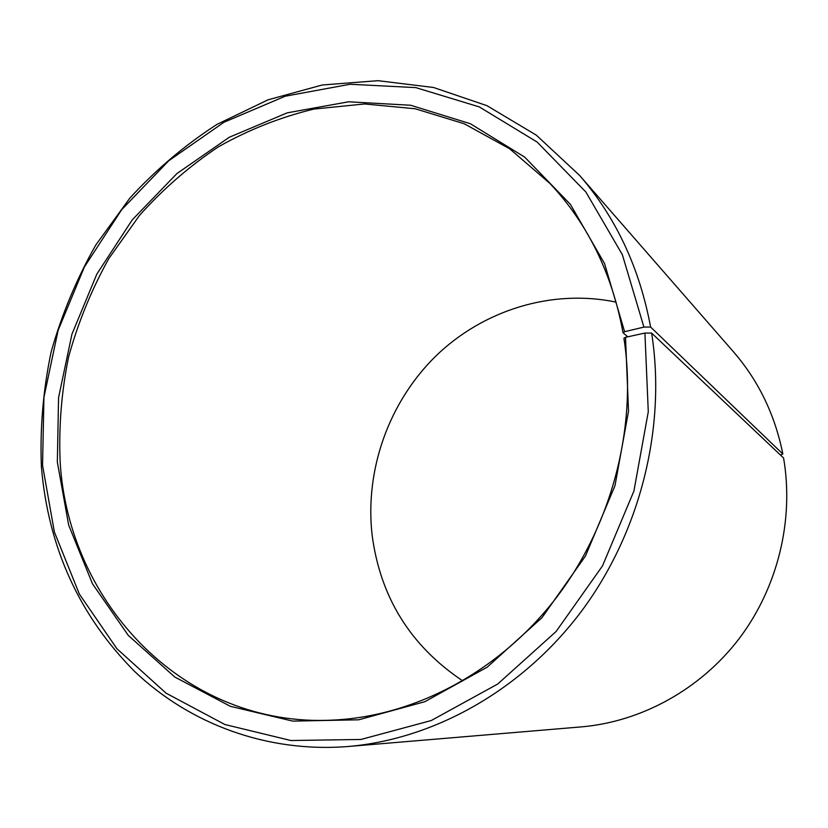 <?xml version="1.0" encoding="UTF-8"?>
<svg xmlns="http://www.w3.org/2000/svg" width="828" height="828" viewBox="0 0 828 828"><rect width="100%" height="100%" fill="white"/><g stroke="black" fill="none" stroke-linecap="round" stroke-linejoin="round"><path stroke-width="1.24" d="M624.602 331.707L604.543 263.573L570.43 204.412L524.724 157.144L470.397 123.745L410.636 105.249L348.598 101.792L287.244 112.836L229.252 137.272L176.923 173.559L132.242 219.865L96.814 274.151L71.932 334.201L58.56 397.668L57.339 462.055L68.683 525.138L92.498 583.823L128.247 635.355L174.791 677.035L230.401 706.336L292.708 721.105L358.7 719.801L424.816 701.709L487.195 667.161L541.947 617.698L585.489 555.981L614.966 485.725L628.524 411.278L625.523 337.306L623.929 338.259C637.581 426.979 611.902 525.708 555.257 599.099C498.311 672.305 414.135 716.417 332.784 720.101C184.675 727.812 68.434 603.509 60.154 461.972C58.664 426.772 61.489 391.737 68.61 356.878C78.101 322.527 91.484 289.779 108.778 258.636L139.508 215.404C163.095 189.043 189.415 166.18 218.447 146.804C248.731 129.727 280.526 117.152 313.853 109.079L364.548 103.955L415.221 108.768L464.208 123.755L509.737 148.833L550.02 183.537C587.756 223.715 612.078 273.437 623.018 332.701L624.602 331.707L643.925 327.091L650.611 327.05L782.843 454.013L780.421 455.017M627.696 336.83L623.018 332.701M462.78 680.895C410.626 646.057 380.414 597.516 372.134 535.25C364.662 469.962 388.849 402.097 435.818 356.061C482.993 310.334 551.531 288.63 616.135 302.148M625.523 337.306L644.919 333.053L651.626 333.084L783.578 457.998C794.218 520.025 777.792 587.507 739.207 638.574C700.364 689.465 641.369 721.716 581.494 726.87L348.164 746.504C266.875 752.952 189.881 723.931 134.809 671.622C79.364 615.825 48.231 547.567 41.4 466.868C39.889 428.366 43.128 390.081 51.119 352.035C61.707 314.568 76.6 278.912 95.779 245.047L129.81 198.161C155.912 169.647 184.996 145.045 217.06 124.335L268.075 99.815L322.237 84.994L377.972 80.678L433.53 87.489L486.978 105.684L536.296 135.14L579.455 175.277C615.794 217.112 639.516 267.703 650.611 327.05M651.626 333.084C666.436 427.072 640.458 531.793 581.722 610.909C522.644 689.807 434.565 739.145 348.164 746.504M644.919 333.053L648.283 411.764L633.917 491.035L602.525 565.855L556.095 631.505L497.721 684.021L431.264 720.536L360.936 739.466L290.866 740.522L224.854 724.51L166.055 693.16L116.965 648.79L79.364 594.1L54.369 531.969L42.549 465.305L43.936 397.326L58.105 330.372L84.363 267.009L121.695 209.681L168.798 160.715L223.974 122.244L285.215 96.214L350.089 84.259L415.822 87.613L479.277 106.905L537.093 142.033L585.862 191.992L622.366 254.713L643.925 327.091M579.455 175.277L733.38 351.714C758.5 380.694 774.987 414.787 782.843 454.013"/></g></svg>
